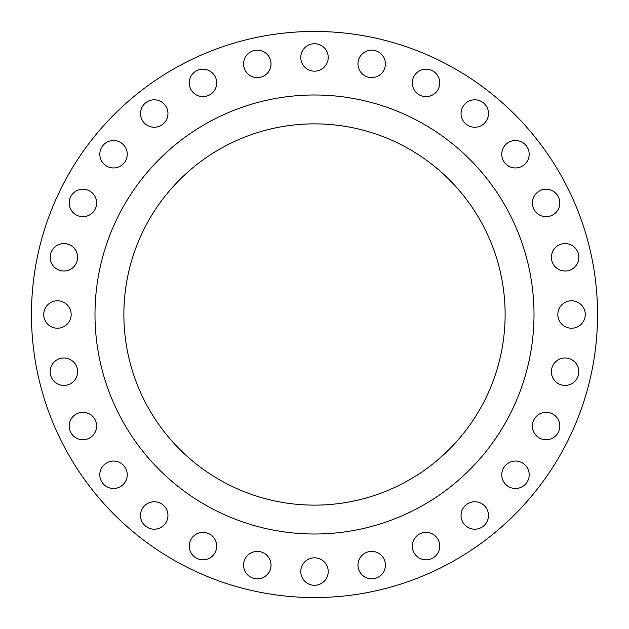 <?xml version="1.0" encoding="UTF-8"?>
<svg xmlns="http://www.w3.org/2000/svg" width="629" height="629" viewBox="0 0 629 629"><rect width="100%" height="100%" fill="white"/><g stroke="black" fill="none" stroke-linecap="round" stroke-linejoin="round"><path stroke-width="0.94" d="M69.182 202.97A13.72 13.72 0 0 0 82.902 216.691A13.72 13.72 0 0 0 96.622 202.97A13.72 13.72 0 0 0 82.902 189.25A13.72 13.72 0 0 0 69.182 202.97M99.807 154.231A13.72 13.72 0 0 0 113.527 167.951A13.72 13.72 0 0 0 127.247 154.231A13.72 13.72 0 0 0 113.527 140.511A13.72 13.72 0 0 0 99.807 154.231M140.511 113.527A13.72 13.72 0 0 0 154.231 127.247A13.72 13.72 0 0 0 167.951 113.527A13.72 13.72 0 0 0 154.231 99.807A13.72 13.72 0 0 0 140.511 113.527M189.25 82.902A13.72 13.72 0 0 0 202.97 96.622A13.72 13.72 0 0 0 216.691 82.902A13.72 13.72 0 0 0 202.97 69.182A13.72 13.72 0 0 0 189.25 82.902M243.58 63.891A13.72 13.72 0 0 0 257.3 77.611A13.72 13.72 0 0 0 271.02 63.891A13.72 13.72 0 0 0 257.3 50.171A13.72 13.72 0 0 0 243.58 63.891M300.78 57.443A13.72 13.72 0 0 0 314.5 71.163A13.72 13.72 0 0 0 328.22 57.443A13.72 13.72 0 0 0 314.5 43.723A13.72 13.72 0 0 0 300.78 57.443M357.98 63.891A13.72 13.72 0 0 0 371.7 77.611A13.72 13.72 0 0 0 385.42 63.891A13.72 13.72 0 0 0 371.7 50.171A13.72 13.72 0 0 0 357.98 63.891M412.309 82.902A13.72 13.72 0 0 0 426.03 96.622A13.72 13.72 0 0 0 439.75 82.902A13.72 13.72 0 0 0 426.03 69.182A13.72 13.72 0 0 0 412.309 82.902M461.049 113.527A13.72 13.72 0 0 0 474.769 127.247A13.72 13.72 0 0 0 488.489 113.527A13.72 13.72 0 0 0 474.769 99.807A13.72 13.72 0 0 0 461.049 113.527M501.753 154.231A13.72 13.72 0 0 0 515.473 167.951A13.72 13.72 0 0 0 529.193 154.231A13.72 13.72 0 0 0 515.473 140.511A13.72 13.72 0 0 0 501.753 154.231M532.378 202.97A13.72 13.72 0 0 0 546.098 216.691A13.72 13.72 0 0 0 559.818 202.97A13.72 13.72 0 0 0 546.098 189.25A13.72 13.72 0 0 0 532.378 202.97M551.389 257.3A13.72 13.72 0 0 0 565.109 271.02A13.72 13.72 0 0 0 578.829 257.3A13.72 13.72 0 0 0 565.109 243.58A13.72 13.72 0 0 0 551.389 257.3M557.837 314.5A13.72 13.72 0 0 0 571.557 328.22A13.72 13.72 0 0 0 585.277 314.5A13.72 13.72 0 0 0 571.557 300.78A13.72 13.72 0 0 0 557.837 314.5M551.389 371.7A13.72 13.72 0 0 0 565.109 385.42A13.72 13.72 0 0 0 578.829 371.7A13.72 13.72 0 0 0 565.109 357.98A13.72 13.72 0 0 0 551.389 371.7M532.378 426.03A13.72 13.72 0 0 0 546.098 439.75A13.72 13.72 0 0 0 559.818 426.03A13.72 13.72 0 0 0 546.098 412.309A13.72 13.72 0 0 0 532.378 426.03M501.753 474.769A13.72 13.72 0 0 0 515.473 488.489A13.72 13.72 0 0 0 529.193 474.769A13.72 13.72 0 0 0 515.473 461.049A13.72 13.72 0 0 0 501.753 474.769M461.049 515.473A13.72 13.72 0 0 0 474.769 529.193A13.72 13.72 0 0 0 488.489 515.473A13.72 13.72 0 0 0 474.769 501.753A13.72 13.72 0 0 0 461.049 515.473M412.309 546.098A13.72 13.72 0 0 0 426.03 559.818A13.72 13.72 0 0 0 439.75 546.098A13.72 13.72 0 0 0 426.03 532.378A13.72 13.72 0 0 0 412.309 546.098M357.98 565.109A13.72 13.72 0 0 0 371.7 578.829A13.72 13.72 0 0 0 385.42 565.109A13.72 13.72 0 0 0 371.7 551.389A13.72 13.72 0 0 0 357.98 565.109M300.78 571.557A13.72 13.72 0 0 0 314.5 585.277A13.72 13.72 0 0 0 328.22 571.557A13.72 13.72 0 0 0 314.5 557.837A13.72 13.72 0 0 0 300.78 571.557M243.58 565.109A13.72 13.72 0 0 0 257.3 578.829A13.72 13.72 0 0 0 271.02 565.109A13.72 13.72 0 0 0 257.3 551.389A13.72 13.72 0 0 0 243.58 565.109M189.25 546.098A13.72 13.72 0 0 0 202.97 559.818A13.72 13.72 0 0 0 216.691 546.098A13.72 13.72 0 0 0 202.97 532.378A13.72 13.72 0 0 0 189.25 546.098M140.511 515.473A13.72 13.72 0 0 0 154.231 529.193A13.72 13.72 0 0 0 167.951 515.473A13.72 13.72 0 0 0 154.231 501.753A13.72 13.72 0 0 0 140.511 515.473M99.807 474.769A13.72 13.72 0 0 0 113.527 488.489A13.72 13.72 0 0 0 127.247 474.769A13.72 13.72 0 0 0 113.527 461.049A13.72 13.72 0 0 0 99.807 474.769M69.182 426.03A13.72 13.72 0 0 0 82.902 439.75A13.72 13.72 0 0 0 96.622 426.03A13.72 13.72 0 0 0 82.902 412.309A13.72 13.72 0 0 0 69.182 426.03M50.171 371.7A13.72 13.72 0 0 0 63.891 385.42A13.72 13.72 0 0 0 77.611 371.7A13.72 13.72 0 0 0 63.891 357.98A13.72 13.72 0 0 0 50.171 371.7M50.171 257.3A13.72 13.72 0 0 0 63.891 271.02A13.72 13.72 0 0 0 77.611 257.3A13.72 13.72 0 0 0 63.891 243.58A13.72 13.72 0 0 0 50.171 257.3M43.723 314.5A13.72 13.72 0 0 0 57.443 328.22A13.72 13.72 0 0 0 71.163 314.5A13.72 13.72 0 0 0 57.443 300.78A13.72 13.72 0 0 0 43.723 314.5M597.55 314.5A283.05 283.05 0 0 0 314.5 31.45A283.05 283.05 0 0 0 31.45 314.5A283.05 283.05 0 0 0 314.5 597.55A283.05 283.05 0 0 0 597.55 314.5M534.005 314.5A219.505 219.505 0 0 0 314.5 94.995A219.505 219.505 0 0 0 94.995 314.5A219.505 219.505 0 0 0 314.5 534.005A219.505 219.505 0 0 0 534.005 314.5M123.874 314.5A190.626 190.626 0 0 0 314.5 505.126A190.626 190.626 0 0 0 505.126 314.5A190.626 190.626 0 0 0 314.5 123.874A190.626 190.626 0 0 0 123.874 314.5"/></g></svg>
